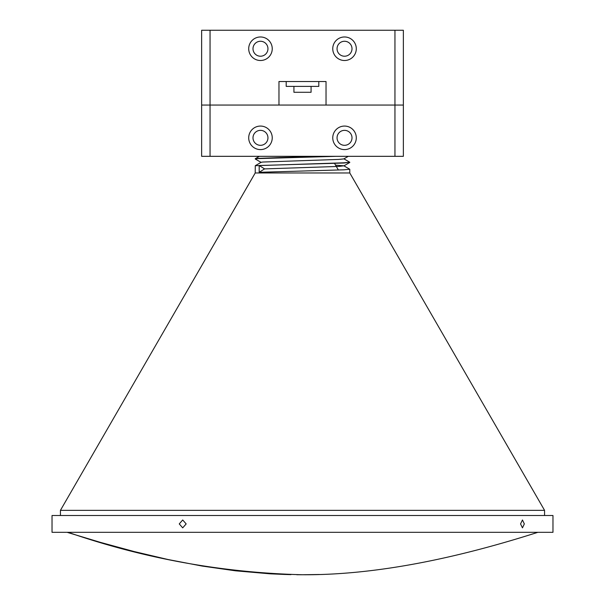 <?xml version="1.0" encoding="UTF-8"?>
<svg xmlns="http://www.w3.org/2000/svg" width="605" height="605" viewBox="0 0 605 605"><rect width="100%" height="100%" fill="white"/><g stroke="black" fill="none" stroke-linecap="round" stroke-linejoin="round"><path stroke-width="0.91" d="M311.076 86.394L311.076 92.278L293.924 92.278L293.924 86.394M318.805 81.524L318.805 86.394L286.195 86.394L286.195 81.524M352.004 48.74A7.479 7.479 0 0 1 344.525 56.22A7.479 7.479 0 0 1 337.046 48.74A7.479 7.479 0 0 1 344.525 41.261A7.479 7.479 0 0 1 352.004 48.74M356.292 48.74A11.767 11.767 0 0 1 344.525 60.508A11.767 11.767 0 0 1 332.758 48.74A11.767 11.767 0 0 1 344.525 36.973A11.767 11.767 0 0 1 356.292 48.74M267.954 48.74A7.479 7.479 0 0 1 260.475 56.22A7.479 7.479 0 0 1 252.996 48.74A7.479 7.479 0 0 1 260.475 41.261A7.479 7.479 0 0 1 267.954 48.74M272.242 48.74A11.767 11.767 0 0 1 260.475 60.508A11.767 11.767 0 0 1 248.708 48.74A11.767 11.767 0 0 1 260.475 36.973A11.767 11.767 0 0 1 272.242 48.74M210.048 30.25L210.048 105.058L403.361 105.058L403.361 156.324L394.952 156.324L394.952 105.058L326.034 105.058L326.034 81.524L278.965 81.524L278.965 105.058L201.639 105.058L201.639 30.25L403.361 30.25L403.361 105.058L394.952 105.058L394.952 30.25M267.954 137.834A7.479 7.479 0 0 1 260.475 145.313A7.479 7.479 0 0 1 252.996 137.834A7.479 7.479 0 0 1 260.475 130.355A7.479 7.479 0 0 1 267.954 137.834M272.242 137.834A11.767 11.767 0 0 1 260.475 149.601A11.767 11.767 0 0 1 248.708 137.834A11.767 11.767 0 0 1 260.475 126.067A11.767 11.767 0 0 1 272.242 137.834M352.004 137.834A7.479 7.479 0 0 1 344.525 145.313A7.479 7.479 0 0 1 337.046 137.834A7.479 7.479 0 0 1 344.525 130.355A7.479 7.479 0 0 1 352.004 137.834M356.292 137.834A11.767 11.767 0 0 1 344.525 149.601A11.767 11.767 0 0 1 332.758 137.834A11.767 11.767 0 0 1 344.525 126.067A11.767 11.767 0 0 1 356.292 137.834M210.048 156.324L201.639 156.324L201.639 105.058L210.048 105.058L210.048 156.324L394.952 156.324M182.702 527.855L179.254 523.915L182.702 519.975L186.174 523.915L182.702 527.855M524.323 523.915L522.463 527.855L520.55 523.915L522.463 519.975L524.323 523.915M343.852 158.797L349.781 162.246L344.018 162.805L255.265 165.702L255.219 172.969L349.781 172.969L544.568 510.348L60.432 510.348L60.432 515.513M552.97 532.324L52.03 532.324L52.03 515.513L552.97 515.513L552.97 532.324M335.548 165.135L343.852 165.8L349.781 169.249L344.018 169.808L259.182 172.296L259.182 165.505L264.574 168.901L259.182 172.296M349.781 162.246L344.018 163.017L259.182 165.505M335.979 156.324L257.148 158.639L255.265 159.002L261.156 162.405M329.294 156.324L279.888 157.55L257.148 158.427L255.219 158.956M348.306 156.324L343.844 158.903L338.853 159.41L262.797 162.034L261.148 162.299L255.265 165.702M343.852 165.8L338.853 166.413L264.574 168.901M319.334 574.493L302.5 574.75C222.322 572.723 144.202 558.581 68.131 532.324M544.568 510.348L544.568 515.513M349.781 172.969L349.781 169.249M255.219 172.969L60.432 510.348M343.844 165.906L349.735 162.503M259.363 156.324L255.265 158.699M334.535 163.38L338.384 170.035M537.837 532.324C460.995 556.872 378.874 575.226 302.5 574.75L296.79 574.727M67.163 532.324L100.483 542.39L134.076 551.533L167.963 559.504L202.153 566.061L235.428 570.802L270.102 573.82L285.666 574.493M286.218 574.508L290.937 574.629"/></g></svg>
